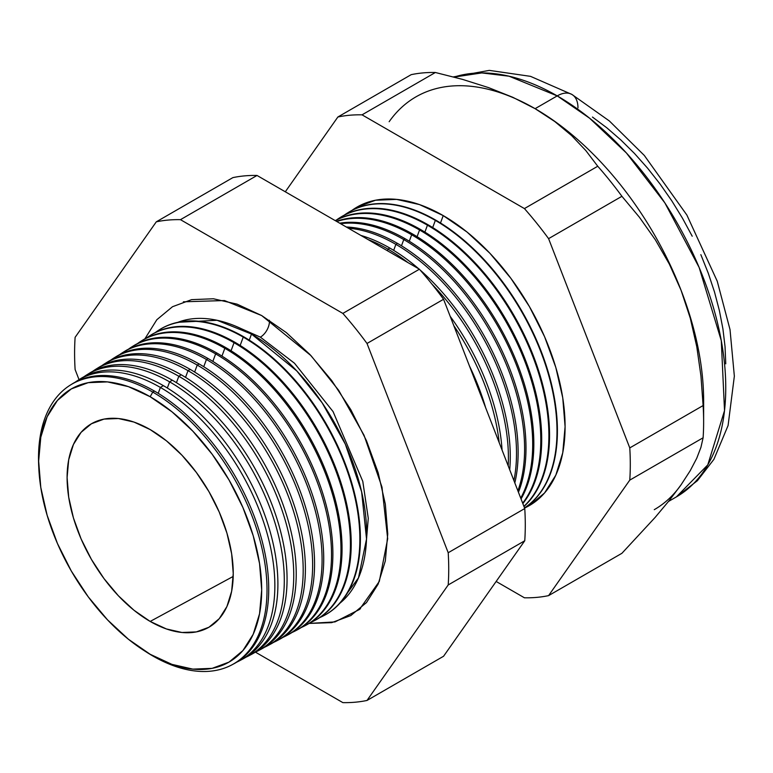<?xml version="1.0" encoding="UTF-8"?>
<svg xmlns="http://www.w3.org/2000/svg" width="773" height="773" viewBox="0 0 773 773"><rect width="100%" height="100%" fill="white"/><g stroke="black" fill="none" stroke-linecap="round" stroke-linejoin="round"><path stroke-width="1.16" d="M340.004 603.114L358.488 577.856L366.528 539.042L361.629 491.831L345.338 444.166L322.138 402.81L296.822 370.972L251.505 334.071L217.058 320.273L177.877 322.302A162.803 93.997 -120 0 1 251.505 334.071L249.264 340.139L251.505 334.071A162.803 93.997 -120 0 1 355.744 470.747A162.803 93.997 -120 0 1 340.004 603.114M260.366 337.144A12.832 7.411 120 0 0 269.381 320.283A12.832 7.411 -60 0 1 260.366 337.144L294.484 363.233L333.066 411.594L362.788 481.366L368.267 518.277L365.532 551.11L368.267 518.277L362.788 481.366L333.066 411.594L294.484 363.233L260.366 337.144L235.688 326.196M183.385 301.808L224.45 300.552L261.661 315.548L286.261 332.545L309.905 354.488L331.704 380.529L350.816 409.661L366.499 440.784L378.152 472.68L385.321 504.131L387.746 533.94L385.321 560.937L378.152 584.108L366.499 602.554L350.816 615.559L331.704 622.642L309.113 623.425L334.989 621.917L359.445 609.501L379.301 581.431L387.679 538.742L381.988 487.135L364.025 435.238L338.651 390.297L311.046 355.696L261.661 315.548L237.06 304.147L213.406 298.774L191.607 299.644L172.505 306.717L156.822 319.732L144.851 338.903M38.756 466.873A161.576 93.291 60 0 1 70.498 384.973A161.576 93.291 60 0 1 152.764 392.085L154.436 391.07L152.764 392.085L150.175 396.733A157.711 91.059 60 0 1 261.689 589.896A157.711 91.059 60 0 1 150.175 654.287L152.764 655.939A161.576 93.291 -120 0 0 267.014 589.973A161.576 93.291 -120 0 0 152.764 392.085A161.576 93.291 60 0 1 258.723 535.824A161.576 93.291 60 0 1 232.045 664.78L233.746 663.872A161.644 93.32 -120 0 0 260.433 534.868A161.644 93.32 -120 0 0 154.436 391.07A161.644 93.32 60 0 1 260.656 535.631A161.644 93.32 60 0 1 232.886 664.316M239.814 660.615L242.838 659.002A161.972 93.514 -120 0 0 269.584 529.737A161.972 93.514 -120 0 0 163.364 385.64L160.398 387.447L158.223 393.322L160.398 387.447A161.857 93.446 60 0 1 266.54 531.438A161.857 93.446 60 0 1 239.814 660.615A161.857 93.446 60 0 1 236.722 662.152A161.857 93.446 -120 0 0 267.313 534.153A161.857 93.446 -120 0 0 160.398 387.447L163.364 385.64A161.972 93.514 60 0 1 269.97 531.09A161.972 93.514 60 0 1 241.311 659.784M249.186 655.601L251.93 654.132A162.301 93.707 -120 0 0 278.734 524.606A162.301 93.707 -120 0 0 172.302 380.21L169.606 381.852L167.326 388.007L169.606 381.852A162.204 93.649 60 0 1 275.971 526.152A162.204 93.649 60 0 1 249.186 655.601A162.204 93.649 60 0 1 245.949 657.195A162.204 93.649 -120 0 0 276.773 528.983A162.204 93.649 -120 0 0 169.606 381.852L172.302 380.21A162.301 93.707 60 0 1 279.082 525.833A162.301 93.707 60 0 1 250.549 654.847M258.559 650.586L261.023 649.262A162.63 93.9 -120 0 0 287.875 519.475A162.63 93.9 -120 0 0 181.23 374.789L178.814 376.258L176.437 382.683L178.814 376.258A162.543 93.842 60 0 1 285.401 520.857A162.543 93.842 60 0 1 258.559 650.586A162.543 93.842 60 0 1 255.177 652.248A162.543 93.842 -120 0 0 286.242 523.823A162.543 93.842 -120 0 0 178.814 376.258L181.23 374.789A162.63 93.9 60 0 1 288.194 520.567A162.63 93.9 60 0 1 259.786 649.909M267.931 645.571L270.115 644.392A162.958 94.084 -120 0 0 297.025 514.335A162.958 94.084 -120 0 0 190.158 369.359L188.013 370.663L185.539 377.369L188.013 370.663A162.881 94.045 60 0 1 294.832 515.572A162.881 94.045 60 0 1 267.931 645.571A162.881 94.045 60 0 1 264.405 647.291A162.881 94.045 -120 0 0 295.701 518.654A162.881 94.045 -120 0 0 188.013 370.663L190.158 369.359A162.958 94.084 60 0 1 297.305 515.311A162.958 94.084 60 0 1 269.023 644.972M277.304 640.546L279.217 639.532A163.296 94.277 -120 0 0 306.176 509.204A163.296 94.277 -120 0 0 199.096 363.938L197.221 365.069L194.641 372.045L197.221 365.069A163.229 94.238 60 0 1 304.253 510.286A163.229 94.238 60 0 1 277.304 640.546A163.229 94.238 60 0 1 273.632 642.344A163.229 94.238 -120 0 0 305.161 513.494A163.229 94.238 -120 0 0 197.221 365.069L199.096 363.938A163.296 94.277 60 0 1 306.417 510.054A163.296 94.277 60 0 1 278.251 640.025M286.677 635.532L288.31 634.662A163.625 94.47 -120 0 0 315.326 504.073A163.625 94.47 -120 0 0 208.024 358.508L206.43 359.474L203.743 366.731L206.43 359.474A163.567 94.432 60 0 1 313.683 504.991A163.567 94.432 60 0 1 286.677 635.532A163.567 94.432 60 0 1 282.86 637.387A163.567 94.432 -120 0 0 314.63 508.325A163.567 94.432 -120 0 0 206.43 359.474L208.024 358.508A163.625 94.47 60 0 1 315.529 504.798A163.625 94.47 60 0 1 287.488 635.087M296.049 630.517L297.402 629.792A163.953 94.664 -120 0 0 324.467 498.943A163.953 94.664 -120 0 0 216.952 353.077L215.628 353.889L212.846 361.406L215.628 353.889A163.905 94.635 60 0 1 323.114 499.706A163.905 94.635 60 0 1 296.049 630.517A163.905 94.635 60 0 1 292.088 632.43A163.905 94.635 -120 0 0 324.09 503.165A163.905 94.635 -120 0 0 215.628 353.889L216.952 353.077A163.953 94.664 60 0 1 324.641 499.542A163.953 94.664 60 0 1 296.726 630.15M305.422 625.492L306.495 624.922A164.282 94.847 -120 0 0 333.617 493.812A164.282 94.847 -120 0 0 225.89 347.657L224.837 348.294L221.957 356.092L224.837 348.294A164.243 94.828 60 0 1 332.545 494.411A164.243 94.828 60 0 1 305.422 625.492A164.243 94.828 60 0 1 301.315 627.483A164.243 94.828 -120 0 0 333.559 497.996A164.243 94.828 -120 0 0 224.837 348.294L225.89 347.657A164.282 94.847 60 0 1 333.752 494.285A164.282 94.847 60 0 1 305.953 625.202M314.795 620.477L315.587 620.052A164.62 95.04 -120 0 0 342.768 488.681A164.62 95.04 -120 0 0 234.818 342.226L234.045 342.7L231.059 350.768L234.045 342.7A164.591 95.021 60 0 1 341.975 489.125A164.591 95.021 60 0 1 314.795 620.477A164.591 95.021 60 0 1 310.543 622.526A164.591 95.021 -120 0 0 343.019 492.836A164.591 95.021 -120 0 0 234.045 342.7L234.818 342.226A164.62 95.04 60 0 1 342.864 489.029A164.62 95.04 60 0 1 315.191 620.265M243.244 337.105L240.161 345.454L243.244 337.105A164.929 95.224 60 0 1 351.406 483.83A164.929 95.224 60 0 1 324.167 615.463A164.929 95.224 60 0 1 319.771 617.569A164.929 95.224 -120 0 0 352.478 487.666A164.929 95.224 -120 0 0 243.244 337.105L243.746 336.806A164.949 95.234 60 0 1 351.986 483.772A164.949 95.234 60 0 1 324.428 615.327A164.949 95.234 -120 0 0 324.679 615.182A164.949 95.234 -120 0 0 351.918 483.54A164.949 95.234 -120 0 0 243.746 336.806L243.244 337.105A164.929 95.224 -120 0 0 155.247 332.603A164.929 95.224 60 0 1 159.267 329.849A164.929 95.224 60 0 1 243.244 337.105M469.395 365.842A169.789 98.026 60 0 1 485.647 407.729A169.789 98.026 -120 0 0 469.395 365.842M499.203 442.658A169.992 98.152 -120 0 0 453.799 325.636A169.992 98.152 60 0 1 499.203 442.658M450.186 316.331A170.07 98.19 60 0 1 502.064 450.021A170.07 98.19 -120 0 0 450.186 316.331M387.998 249.157L387.408 250.742L387.998 249.157A170.292 98.316 60 0 1 407.97 262.607A170.292 98.316 -120 0 0 387.998 249.157L389.814 248.056A170.36 98.355 60 0 1 418.782 268.849A170.36 98.355 -120 0 0 389.814 248.056L387.998 249.157A170.292 98.316 -120 0 0 368.035 239.553A170.292 98.316 60 0 1 387.998 249.157M508.199 465.848A170.292 98.316 -120 0 0 431.952 284.126A170.292 98.316 60 0 1 508.199 465.848M420.097 269.999A170.36 98.355 60 0 1 509.716 469.762A170.36 98.355 -120 0 0 420.097 269.999M395.892 244.365L393.679 250.355L395.892 244.365A170.582 98.49 60 0 1 513.91 480.555A170.582 98.49 -120 0 0 395.892 244.365L397.477 243.398A170.64 98.519 60 0 1 514.818 482.912A170.64 98.519 -120 0 0 397.477 243.398L395.892 244.365A170.582 98.49 -120 0 0 348.352 228.19A170.582 98.49 60 0 1 395.892 244.365M403.777 239.572L401.477 245.795L403.777 239.572A170.872 98.654 60 0 1 517.891 490.826A170.872 98.654 -120 0 0 403.777 239.572L405.129 238.751A170.92 98.683 60 0 1 518.451 492.266A170.92 98.683 -120 0 0 405.129 238.751L403.777 239.572A170.872 98.654 -120 0 0 340.555 223.697A170.872 98.654 60 0 1 403.777 239.572M411.671 234.779L409.284 241.234L411.671 234.779A171.162 98.818 60 0 1 520.722 498.121A171.162 98.818 -120 0 0 411.671 234.779L412.782 234.103A171.21 98.847 60 0 1 521.041 498.952A171.21 98.847 -120 0 0 412.782 234.103L411.671 234.779A171.162 98.818 -120 0 0 336.777 221.503A171.162 98.818 60 0 1 411.671 234.779M419.565 229.977L417.091 236.673L419.565 229.977A171.461 98.992 60 0 1 525.466 362.972A171.461 98.992 60 0 1 522.674 503.146A171.461 98.992 -120 0 0 525.466 362.972A171.461 98.992 -120 0 0 419.565 229.977L420.435 229.446A171.49 99.012 60 0 1 526.693 363.339A171.49 99.012 60 0 1 522.838 503.59A171.49 99.012 -120 0 0 526.693 363.339A171.49 99.012 -120 0 0 420.435 229.446L419.565 229.977A171.461 98.992 -120 0 0 335.308 220.663A171.461 98.992 60 0 1 419.565 229.977M427.45 225.185L424.889 232.113L427.45 225.185A171.751 99.157 60 0 1 536.336 366.17A171.751 99.157 60 0 1 523.901 506.325A171.751 99.157 -120 0 0 536.336 366.17A171.751 99.157 -120 0 0 427.45 225.185L428.097 224.798A171.77 99.176 60 0 1 537.206 366.421A171.77 99.176 60 0 1 523.978 506.508A171.77 99.176 -120 0 0 537.206 366.421A171.77 99.176 -120 0 0 428.097 224.798L427.45 225.185A171.751 99.157 -120 0 0 336.632 219.89A171.751 99.157 60 0 1 340.004 217.628A171.751 99.157 60 0 1 427.45 225.185M435.344 220.392L432.696 227.552L435.344 220.392A172.041 99.331 60 0 1 546.849 369.069A172.041 99.331 60 0 1 524.519 507.9A172.041 99.331 -120 0 0 546.849 369.069A172.041 99.331 -120 0 0 435.344 220.392L435.75 220.141A172.06 99.34 60 0 1 547.381 369.214A172.06 99.34 60 0 1 524.529 507.938A172.06 99.34 -120 0 0 547.381 369.214A172.06 99.34 -120 0 0 435.75 220.141L435.344 220.392A172.041 99.331 -120 0 0 344.265 215.155A172.041 99.331 60 0 1 347.744 212.817A172.041 99.331 60 0 1 435.344 220.392M443.229 215.599L440.494 222.991L443.229 215.599L467.008 232.026L489.869 253.235L510.934 278.396L529.399 306.562L544.55 336.632L555.816 367.465L562.754 397.863L565.092 426.667L562.754 452.765L555.816 475.153L544.55 492.981L529.399 505.552L524.577 508.045A172.331 99.495 -120 0 0 557.043 371.736A172.331 99.495 -120 0 0 443.229 215.599A172.331 99.495 -120 0 0 351.899 210.43L357.068 207.067L375.533 200.226L396.597 199.386L419.459 204.574L443.229 215.599M703.633 421.971L703.633 400.569A238.335 137.604 -120 0 0 681.052 290.233L690.279 318.147L696.792 346.777L700.947 375.949L703.111 405.564A264.55 152.735 60 0 1 703.633 421.971A264.55 152.735 60 0 1 703.111 437.779L700.927 447.364L696.724 458.302L690.202 470.728L681.052 484.835L669.196 500.585L655.185 517.359L621.917 553.294L548.588 595.625L629.773 480.12A264.55 152.735 -120 0 0 629.773 447.905A264.55 152.735 60 0 1 629.773 480.12L703.111 437.779L629.773 480.12L548.588 595.625L621.917 553.294L655.185 517.359L669.196 500.585L681.052 484.835L690.202 470.728L696.724 458.302L700.927 447.364L703.111 437.779A264.55 152.735 -120 0 0 703.111 405.564L629.773 447.905L548.588 238.644L629.773 447.905L703.111 405.564L700.947 375.949L696.792 346.777L690.279 318.147L681.052 290.233L669.331 264.086L655.369 239.823L639.426 217.261L621.917 196.303L548.588 238.644A264.55 152.735 -120 0 0 524.423 208.584A264.55 152.735 60 0 1 548.588 238.644L621.917 196.303A264.55 152.735 -120 0 0 597.751 166.253L524.423 208.584L362.044 114.839L435.373 72.498L362.044 114.839A264.55 152.735 -120 0 0 337.878 116.994L411.207 74.652L337.878 116.994L285.305 191.791L337.878 116.994A264.55 152.735 60 0 1 362.044 114.839L524.423 208.584L597.751 166.253L585.808 150.542L571.566 135.536L554.782 121.535L535.1 108.674L557.227 95.891A29.335 16.938 -60 0 1 571.894 94.441A29.335 16.938 120 0 0 557.227 95.891L589.606 118.211L626.42 152.996L664.848 202.864L699.13 267.429L721.277 340.613L724.523 410.598L707.768 464.892L676.394 496.894A238.335 137.604 -120 0 0 712.928 305.915A238.335 137.604 -120 0 0 557.227 95.891L535.1 108.674A238.335 137.604 60 0 1 681.052 290.233A238.335 137.604 60 0 1 703.391 410.85M150.175 621.434A117.477 67.831 60 0 1 73.773 519.06A117.477 67.831 60 0 1 90.17 424.522A117.477 67.831 60 0 1 150.175 429.585A117.477 67.831 60 0 1 227.262 534.269A117.477 67.831 60 0 1 207.628 627.956A117.477 67.831 60 0 1 150.175 621.434L233.204 576.426L150.175 621.434L133.961 610.235L118.385 595.78L104.017 578.619L91.427 559.42L81.097 538.926L73.425 517.91L68.7 497.184L67.096 477.55L68.7 459.751L73.425 444.485L81.097 432.339L91.427 423.768L104.017 419.101L118.385 418.531L133.961 422.068L150.175 429.585L166.379 440.784L181.964 455.239L196.323 472.4L208.913 491.589L219.242 512.093L226.924 533.109L231.649 553.835L233.243 573.469L231.649 591.258L226.924 606.525L219.242 618.68L208.913 627.251L196.323 631.908L181.964 632.488L166.379 628.942L150.175 621.434M681.052 484.835A238.335 137.604 60 0 1 654.267 509.678M232.045 664.78A161.576 93.291 60 0 1 152.764 655.939A161.576 93.291 60 0 1 145.247 651.31M79.455 379.437A161.972 93.514 60 0 1 163.364 385.64A161.972 93.514 -120 0 0 80.894 378.509L77.986 380.316A161.857 93.446 60 0 1 160.398 387.447A161.857 93.446 -120 0 0 75.116 382.229A161.857 93.446 60 0 1 77.986 380.316M88.354 373.91A162.301 93.707 60 0 1 172.302 380.21A162.301 93.707 -120 0 0 89.658 373.069L87.02 374.712A162.204 93.649 60 0 1 169.606 381.852A162.204 93.649 -120 0 0 84.015 376.712A162.204 93.649 60 0 1 87.02 374.712M97.243 368.383A162.63 93.9 60 0 1 181.23 374.789A162.63 93.9 -120 0 0 98.422 367.629L96.045 369.098A162.543 93.842 60 0 1 178.814 376.258A162.543 93.842 -120 0 0 92.924 371.195A162.543 93.842 60 0 1 96.045 369.098M106.143 362.846A162.958 94.084 60 0 1 190.158 369.359A162.958 94.084 -120 0 0 107.186 362.189L105.08 363.494A162.881 94.045 60 0 1 188.013 370.663A162.881 94.045 -120 0 0 101.823 365.677A162.881 94.045 60 0 1 105.08 363.494M115.032 357.319A163.296 94.277 60 0 1 199.096 363.938A163.296 94.277 -120 0 0 115.95 356.74L114.114 357.88A163.229 94.238 60 0 1 197.221 365.069A163.229 94.238 -120 0 0 110.723 360.17A163.229 94.238 60 0 1 114.114 357.88M124.704 351.309A163.625 94.47 60 0 1 208.024 358.508A163.625 94.47 -120 0 0 124.714 351.3L123.149 352.275A163.567 94.432 60 0 1 206.43 359.474A163.567 94.432 -120 0 0 119.631 354.652A163.567 94.432 60 0 1 123.149 352.275M216.952 353.077A163.953 94.664 -120 0 0 133.478 345.86A163.953 94.664 60 0 1 216.952 353.077M128.531 349.135A163.905 94.635 60 0 1 132.173 346.671A163.905 94.635 60 0 1 215.628 353.889A163.905 94.635 -120 0 0 128.531 349.135M141.72 340.748A164.282 94.847 60 0 1 225.89 347.657A164.282 94.847 -120 0 0 142.242 340.42L141.208 341.057A164.243 94.828 60 0 1 224.837 348.294A164.243 94.828 -120 0 0 137.439 343.627A164.243 94.828 60 0 1 141.208 341.057M150.619 335.221A164.62 95.04 60 0 1 234.818 342.226A164.62 95.04 -120 0 0 150.996 334.98L150.242 335.453A164.591 95.021 60 0 1 234.045 342.7A164.591 95.021 -120 0 0 146.339 338.11A164.591 95.021 60 0 1 150.242 335.453M243.746 336.806A164.949 95.234 -120 0 0 159.76 329.54A164.949 95.234 -120 0 0 159.518 329.694A164.949 95.234 60 0 1 243.746 336.806M389.814 248.056A170.36 98.355 -120 0 0 360.856 235.417A170.36 98.355 60 0 1 389.814 248.056M397.477 243.398A170.64 98.519 -120 0 0 346.304 227.011A170.64 98.519 60 0 1 397.477 243.398M405.129 238.751A170.92 98.683 -120 0 0 339.695 223.194A170.92 98.683 60 0 1 405.129 238.751M412.782 234.103A171.21 98.847 -120 0 0 336.448 221.32A171.21 98.847 60 0 1 412.782 234.103M420.435 229.446A171.49 99.012 -120 0 0 335.26 220.634A171.49 99.012 60 0 1 420.435 229.446M340.313 217.426A171.77 99.176 60 0 1 428.097 224.798A171.77 99.176 -120 0 0 340.632 217.232L340.004 217.628M435.75 220.141A172.06 99.34 -120 0 0 348.14 212.565A172.06 99.34 -120 0 0 347.947 212.691A172.06 99.34 60 0 1 435.75 220.141M548.588 595.625A264.55 152.735 60 0 1 524.423 597.79L496.15 581.46L524.423 597.79A264.55 152.735 -120 0 0 548.588 595.625M435.373 72.498A264.55 152.735 -120 0 0 411.207 74.652A264.55 152.735 60 0 1 435.373 72.498L462.592 79.397L435.373 72.498M415.932 96.867A238.335 137.604 60 0 1 535.1 108.674L512.847 97.321L488.604 87.629L462.592 79.397L488.604 87.629L512.847 97.321L535.1 108.674L554.782 121.535L571.566 135.536L585.808 150.542L597.751 166.253A264.55 152.735 60 0 1 621.917 196.303L639.426 217.261L655.369 239.823L669.331 264.086L681.052 290.233A238.335 137.604 -120 0 0 535.1 108.674A238.335 137.604 -120 0 0 389.148 121.709M367.011 700.454L448.205 584.948A264.55 152.735 -120 0 0 448.205 552.734L367.011 343.473A264.55 152.735 -120 0 0 342.854 313.413L180.467 219.667A264.55 152.735 -120 0 0 156.301 221.822L75.116 337.328A264.55 152.735 -120 0 0 75.116 369.552L79.039 379.659L75.116 369.552A264.55 152.735 60 0 1 75.116 337.328L156.301 221.822A264.55 152.735 60 0 1 180.467 219.667L342.854 313.413A264.55 152.735 60 0 1 367.011 343.473L448.205 552.734A264.55 152.735 60 0 1 448.205 584.948L524.761 540.752L443.567 656.258L367.011 700.454A264.55 152.735 60 0 1 342.854 702.618A264.55 152.735 -120 0 0 367.011 700.454L443.567 656.258L524.761 540.752A264.55 152.735 -120 0 0 524.761 508.537A264.55 152.735 60 0 1 524.761 540.752L448.205 584.948L367.011 700.454M255.419 652.141L342.854 702.618L255.419 652.141M71.319 384.471A161.644 93.32 60 0 1 154.436 391.07A161.644 93.32 -120 0 0 72.131 383.949L70.498 384.973M557.227 95.891A238.335 137.604 -120 0 0 454.031 77.068L481.801 72.923L509.04 76.198L557.227 95.891M592.456 117.052L606.805 127.796L620.874 139.99L634.527 153.508L647.639 168.243L660.074 184.032L671.727 200.729L682.472 218.189L692.212 236.219M700.85 254.655L708.31 273.323L714.513 292.039L719.392 310.63L722.919 328.911L725.045 346.7L725.76 363.841M150.175 396.733L128.415 386.645L107.495 381.901L88.209 382.664L71.309 388.925L57.444 400.433L47.143 416.744L40.795 437.238L38.65 461.123L40.795 487.483L47.143 515.301L57.444 543.516L71.309 571.034L88.209 596.804L107.495 619.84L128.415 639.242L150.175 654.287L171.925 664.365L192.844 669.118L212.131 668.355L229.03 662.094L242.896 650.586L253.206 634.275L259.554 613.781L261.689 589.896L259.554 563.536L253.206 535.708L242.896 507.503L229.03 479.975L212.131 454.205L192.844 431.179L171.925 411.767L150.175 396.733L152.764 392.085A161.576 93.291 -120 0 0 38.689 465.443L38.824 468.341A157.711 91.059 60 0 1 150.175 396.733M443.567 299.277L524.761 508.537L448.205 552.734L524.761 508.537L443.567 299.277L367.011 343.473L443.567 299.277A264.55 152.735 -120 0 0 419.41 269.217A264.55 152.735 60 0 1 443.567 299.277M232.866 177.626A264.55 152.735 60 0 1 257.023 175.461L419.41 269.217L342.854 313.413L419.41 269.217L257.023 175.461L180.467 219.667L257.023 175.461A264.55 152.735 -120 0 0 232.866 177.626L156.301 221.822L232.866 177.626M668.5 501.455L676.394 496.894L697.401 480.7L713.894 459.365L728.089 425.508L734.35 376.171L730.021 329.598L717.247 281.227L686.878 215.058L644.324 155.46L609.385 120.984L571.894 94.441A29.335 16.938 -60 0 1 577.972 107.872M144 650.518L146.445 652.083A161.576 93.291 -120 0 0 152.764 655.939L150.175 654.287A157.711 91.059 60 0 1 144 650.518A157.711 91.059 60 0 1 38.824 468.341M324.679 615.182L324.167 615.463M133.478 345.86L132.173 346.671M159.76 329.54L159.267 329.849M453.403 76.904L489.29 70.382L530.529 76.353L571.894 94.441M360.498 608.602L359.445 609.501"/></g></svg>
